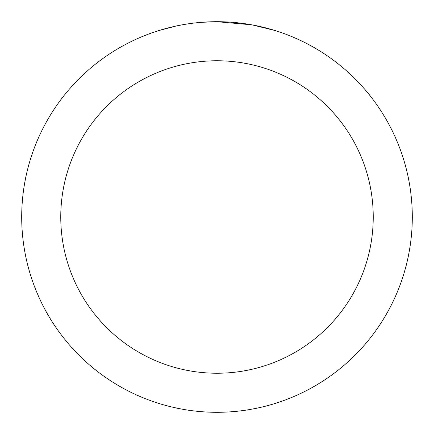 <?xml version="1.0" encoding="UTF-8"?>
<svg xmlns="http://www.w3.org/2000/svg" width="434" height="434" viewBox="0 0 434 434"><rect width="100%" height="100%" fill="white"/><g stroke="black" fill="none" stroke-linecap="round" stroke-linejoin="round"><path stroke-width="0.65" d="M220.895 21.738L223.608 21.814M241.049 23.186L241.874 23.29M251.693 24.809L217 21.7A195.3 195.3 0 0 1 412.3 217A195.3 195.3 0 0 1 217 412.3A195.3 195.3 0 0 1 21.7 217A195.3 195.3 0 0 1 217 21.7L201.739 22.297M252.615 24.977L275.02 30.521M217 60.76A156.24 156.24 0 0 1 373.24 217A156.24 156.24 0 0 1 217 373.24A156.24 156.24 0 0 1 60.76 217A156.24 156.24 0 0 1 217 60.76M194.974 22.948L192.593 23.23M158.985 30.521L176.003 26.051M187.803 23.897L191.394 23.387M187.141 23.995L192.593 23.235M202.683 22.226L205.792 22.026"/></g></svg>
